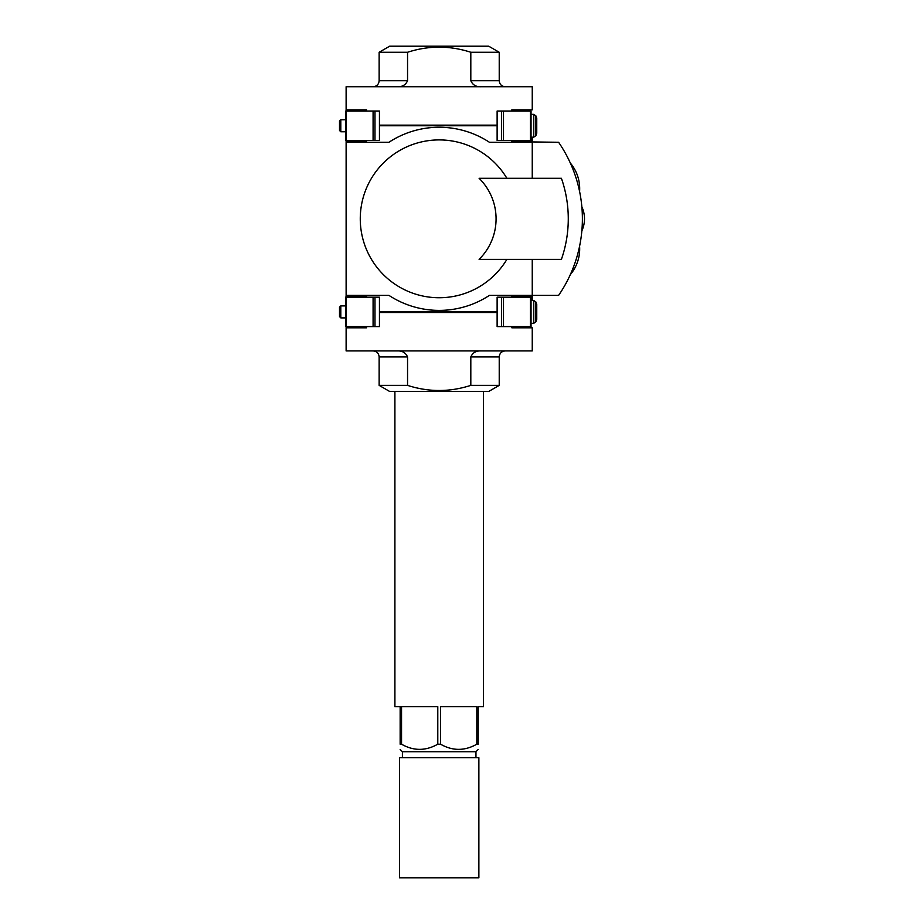 <?xml version="1.0" encoding="UTF-8"?>
<svg xmlns="http://www.w3.org/2000/svg" width="924" height="924" viewBox="0 0 924 924"><rect width="100%" height="100%" fill="white"/><g stroke="black" fill="none" stroke-linecap="round" stroke-linejoin="round"><path stroke-width="1.39" d="M532.247 259.355L532.247 295.38L558.604 295.38A135.1 135.1 0 0 0 558.604 142.273L511.838 141.672L511.838 140.471M497.124 125.756L379.441 125.756M366.528 141.672L346.119 141.672L366.528 141.672L366.528 140.471M532.247 178.297L532.247 142.273L489.42 142.273A91.568 91.568 0 0 0 388.946 142.273L346.119 142.273L346.119 140.471L379.441 140.471L379.441 111.042L374.982 111.042L374.982 140.471M379.891 125.156L379.891 125.756M532.247 300.485L532.247 295.98L511.838 295.98L532.247 295.98L532.247 295.38L489.42 295.38A91.568 91.568 0 0 1 388.946 295.38A91.568 91.568 0 0 0 489.42 295.38M511.838 141.672L532.247 141.672L532.247 137.168M346.119 142.273L346.119 295.98L366.528 295.98L346.119 295.98L346.119 297.182L379.441 297.182L379.441 326.599L345.518 326.599L345.518 297.182L346.119 297.182L346.119 326.599M366.528 295.98L366.528 297.182M511.838 295.98L511.838 297.182M497.124 311.896L379.441 311.896M346.119 295.38L388.946 295.38M489.42 142.273A91.568 91.568 0 0 0 388.946 142.273M506.895 178.297A78.921 78.921 0 0 0 388.138 158.639A78.921 78.921 0 0 0 388.138 279.013A78.921 78.921 0 0 0 506.895 259.355M479.106 259.355A56.884 56.884 0 0 0 479.106 178.297L561.411 178.297A123.088 123.088 0 0 1 561.411 259.355L479.106 259.355M579.313 190.159L578.528 186.752M511.838 326.599L511.838 327.801L532.247 327.801L532.247 350.924L346.119 350.924L346.119 327.801L366.528 327.801L366.528 326.599M379.441 312.497L497.124 312.497M505.232 350.924C501.582 351.282 499.584 353.28 499.226 356.93L470.813 356.93C472.672 352.691 476.103 350.693 481.104 350.924M397.262 350.924C402.263 350.693 405.694 352.691 407.553 356.93L407.553 385.377L379.14 385.377L379.14 356.93C378.782 353.28 376.784 351.282 373.134 350.924M470.813 356.93L470.813 385.377L499.226 385.377L499.226 356.93M499.226 385.377L488.715 391.453L389.651 391.453L379.14 385.377M407.553 385.377C428.632 392.192 449.711 392.192 470.813 385.377M402.402 757.715L402.402 751.709L475.964 751.709L478.216 749.456M394.906 391.453L394.906 706.675L400.15 706.675L400.15 744.201C400.15 751.073 400.15 751.073 400.15 744.201C400.15 751.073 400.15 751.073 400.15 744.201L401.547 744.201C413.536 751.073 425.618 751.073 437.791 744.201L440.575 744.201C452.564 751.073 464.645 751.073 476.819 744.201L478.216 744.201C478.216 751.073 478.216 751.073 478.216 744.201L478.216 706.675L483.46 706.675L483.46 391.453M401.547 744.201L401.547 706.675L437.791 706.675L437.791 744.201M440.575 744.201L440.575 706.675L476.819 706.675L476.819 744.201M475.964 757.715L475.964 751.709M399.491 877.8L478.875 877.8L478.875 757.715L399.491 757.715L399.491 877.8M366.528 111.042L366.528 109.84L346.119 109.84L346.119 86.729L532.247 86.729L532.247 109.84L511.838 109.84L511.838 111.042M497.124 125.156L379.441 125.156M373.134 86.729C376.784 86.371 378.782 84.373 379.14 80.723L407.553 80.723C405.694 84.95 402.263 86.96 397.262 86.729M481.104 86.729C476.103 86.96 472.672 84.962 470.813 80.723L470.813 52.264L499.226 52.264L499.226 80.723C499.584 84.373 501.582 86.371 505.232 86.729M407.553 80.723L407.553 52.264L379.14 52.264L379.14 80.723M379.14 52.264L389.651 46.2L488.715 46.2L499.226 52.264M470.813 52.264C449.734 45.449 428.655 45.449 407.553 52.264M531.046 326.599L497.124 326.599L497.124 297.182L531.046 297.182L531.046 326.599M536.752 304.389L536.752 319.392L535.874 321.818L535.874 301.963L536.752 304.389M531.046 300.485L533.76 300.485L535.874 301.963M339.512 307.172L340.806 305.89L339.512 307.172L339.512 316.609L340.806 317.891L345.518 317.891M345.518 305.89L340.806 305.89L340.806 317.891L339.512 316.609M531.046 140.471L497.124 140.471L497.124 111.042L531.046 111.042L531.046 140.471M536.752 118.249L536.752 133.264L535.874 135.689L535.874 115.835L536.752 118.249M531.046 114.345L533.76 114.345L535.874 115.835M339.512 121.044L340.806 119.75L339.512 121.044L339.512 130.469L340.806 131.762L345.518 131.762M345.518 119.75L340.806 119.75L340.806 131.762L339.512 130.469M346.119 111.042L345.518 111.042L345.518 140.471L346.119 140.471L346.119 111.042L374.982 111.042M407.553 356.93L379.14 356.93M470.813 80.723L499.226 80.723M501.582 326.599L501.582 297.182M530.445 326.599L530.445 297.182M503.488 326.599L503.488 297.182M533.76 300.485L533.76 323.296L535.874 321.818M374.982 297.182L374.982 326.599M373.088 297.182L373.088 326.599M501.582 140.471L501.582 111.042M530.445 140.471L530.445 111.042M503.488 140.471L503.488 111.042M533.76 114.345L533.76 137.168L535.874 135.689M373.088 111.042L373.088 140.471M581.854 230.838A28.667 28.667 0 0 0 581.854 206.814M579.591 191.453A39.72 39.72 0 0 0 570.339 163.063M570.339 274.59A39.72 39.72 0 0 0 579.591 246.188M402.402 751.709L400.15 749.456M531.046 323.296L533.76 323.296M531.046 137.168L533.76 137.168"/></g></svg>
